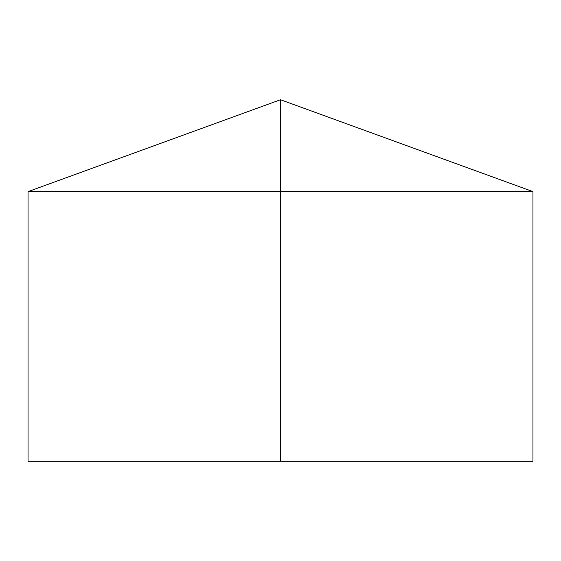 <?xml version="1.0" encoding="UTF-8"?>
<svg xmlns="http://www.w3.org/2000/svg" width="561" height="561" viewBox="0 0 561 561"><rect width="100%" height="100%" fill="white"/><g stroke="black" fill="none" stroke-linecap="round" stroke-linejoin="round"><path stroke-width="0.84" d="M532.95 191.617L532.95 461.268L28.05 461.268L28.05 191.617L532.95 191.617L280.5 99.732L280.5 461.268M280.5 99.732L28.05 191.617"/></g></svg>

